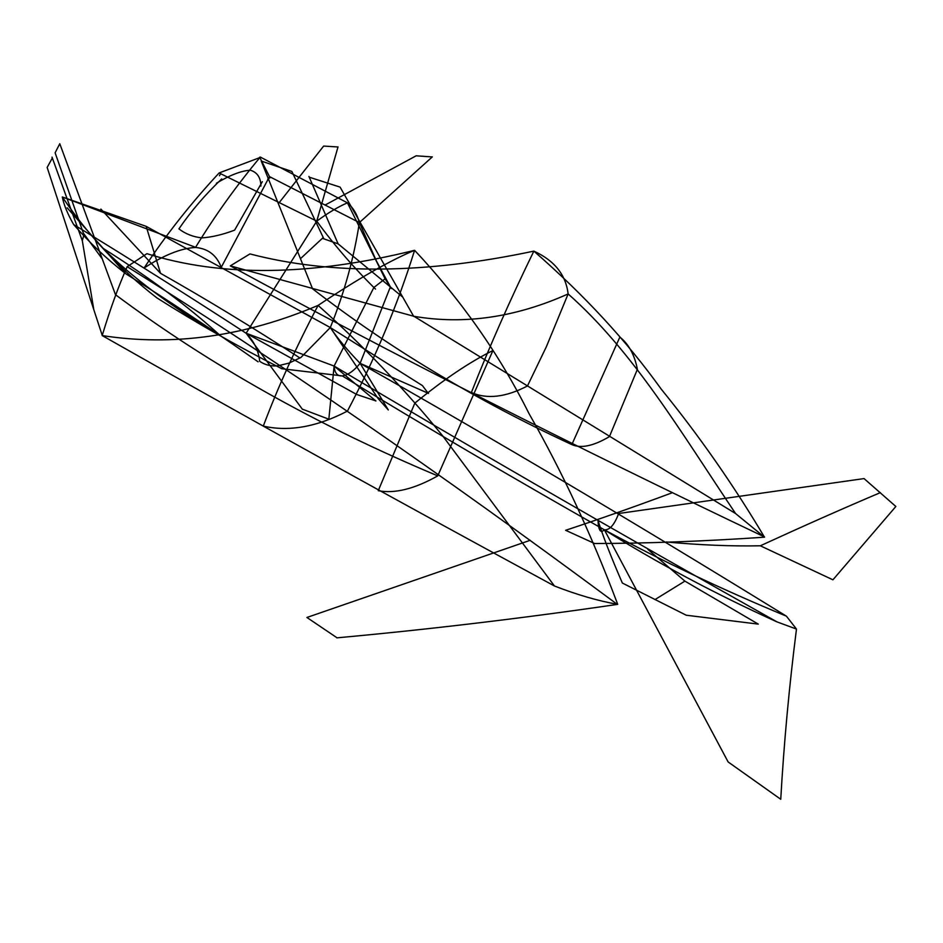 <?xml version="1.0" encoding="UTF-8"?>
<svg xmlns="http://www.w3.org/2000/svg" width="943" height="943" viewBox="0 0 943 943"><rect width="100%" height="100%" fill="white"/><g stroke="black" fill="none" stroke-linecap="round" stroke-linejoin="round"><path stroke-width="1.41" d="M302.479 409.356L246.123 333.233C185.665 294.027 128.189 257.804 73.672 224.564C67.637 214.037 63.841 204.831 62.297 196.957L146.177 226.355L330.309 327.551C337.417 338.207 347.342 350.136 360.108 363.326L388.257 409.887M281.474 368.689L342.285 375.915C423.725 425.647 511.082 476.946 604.369 529.813L728.126 761.956L780.745 799.275C783.975 742.695 789.232 685.962 796.481 629.075L786.415 616.168C633.708 522.057 491.609 437.776 360.108 363.326L428.499 393.408M735.564 513.534C681.164 432.625 633.743 351.951 568.134 293.933L546.386 346.67L527.467 385.958C505.79 397.274 487.095 399.455 471.382 392.512C489.346 346.8 510.175 299.674 533.856 251.121C584.365 295.171 626.836 341.189 661.279 389.2C699.223 435.866 733.63 485.197 764.49 537.192L735.564 513.534L413.989 316.318L230.304 265.867C392.83 354.415 570.916 444.79 764.573 536.98M796.481 629.075L776.997 621.897C612.644 529.577 465.017 444.294 334.105 366.049L375.868 400.987M342.285 375.903C337.335 376.281 334.612 372.992 334.105 366.049L373.852 287.521L385.098 278.786L347.437 202.828C338.148 206.835 327.928 212.941 316.742 221.169L246.123 333.233L356.796 394.528M375.915 400.916L356.666 394.469M378.167 398.618L330.309 327.551L301.277 357.102M259.667 361.31C264.865 364.906 270.947 366.414 277.937 365.813L289.018 363.102L300.994 357.444M336.769 637.857C429.442 629.382 523.082 618.207 617.712 604.357C591.485 534.634 561.922 471.064 529.035 413.647C499.684 354.839 461.54 300.393 414.602 250.308C310.742 276.04 221.511 277.159 146.908 253.667L127.175 266.669C274.554 358.8 437.917 471.359 617.252 604.345M554.449 585.992L442.55 435.69C403.592 387.986 362.1 344.56 318.097 305.402C358.187 278.68 390.355 260.315 414.602 250.308C397.463 305.119 375.078 358.705 347.448 411.077C317.048 426.908 288.994 431.918 263.286 426.106C278.138 386.677 296.408 346.435 318.097 305.402C244.85 336.486 172.887 346.553 102.198 335.578C241.113 414.401 391.864 497.869 554.449 585.992C577.022 594.774 598.11 600.903 617.712 604.357M337.016 637.786L306.911 617.476L530.237 540.292M299.803 357.904C252.901 327.539 206.47 299.344 160.51 273.317L100.889 209.098M146.177 226.355L160.51 273.317M391.286 288.57L376.528 261.187L359.366 222.595L432.33 156.88M269.486 176.6L359.354 222.572M316.777 221.133L219.13 172.958C191.064 203.11 166.051 234.807 144.079 268.024C163.976 255.07 181.115 248.221 195.496 247.467C208.097 248.61 216.678 255.223 221.24 267.329L269.486 176.612L259.679 157.245M221.711 178.922C205.338 194.458 191.064 211.114 178.911 228.878C185.453 233.923 193.126 236.941 201.991 237.895C211.916 237.2 222.784 234.607 234.607 230.151M234.595 230.175L262.343 181.669M216.407 183.237C229.632 175.28 240.901 170.919 250.213 170.176C257.203 172.227 260.775 177.532 260.905 186.054M323.862 238.827L291.858 171.437L261.211 161.029L312.557 288.77C388.905 347.896 475.331 399.832 571.835 444.601L619.857 337.075C628.733 344.124 634.58 354.863 637.397 369.302L609.449 436.574M571.847 444.613C581.053 448.668 593.595 445.992 609.473 436.585M776.997 621.897C714.641 593.595 657.106 562.9 604.369 529.813C609.638 530.249 614.412 524.803 618.679 513.499M618.584 513.511L864.059 478.584L895.85 506.485L832.917 579.815L760.282 545.773M666.288 541.966C699.942 545.066 731.285 546.351 760.329 545.797M880.361 492.623C843.572 508.23 803.554 525.958 760.317 545.797M388.292 409.957L378.049 398.441M267.812 179.123L270.841 177.237M325.017 205.091L416.158 155.807L432.236 156.939M309.245 177.178L340.093 187.115L413.753 316.459M308.939 176.459L338.136 243.883L402.319 296.786M322.4 238.331L338.136 243.872M301.065 258.123L323.249 237.518M103.023 248.304C148.994 277.183 188.246 306.428 220.745 336.038C171.638 306.911 132.397 277.666 103.023 248.304M259.655 360.98C258.488 350.442 253.973 341.189 246.123 333.233L334.105 366.049L328.848 419.081M127.175 266.669C118.252 286.884 109.93 309.846 102.198 335.578M260.315 157.057L347.437 202.828C353.142 207.649 357.114 214.238 359.366 222.595C354.002 257.781 344.313 292.766 330.309 327.551L422.535 385.663M428.299 393.384L422.429 385.593M230.304 265.867L249.954 253.926C330.887 275.038 425.517 274.107 533.856 251.121C554.425 260.516 565.847 274.79 568.134 293.933C515.609 317.437 464.227 324.899 413.989 316.318M764.49 537.192C703.619 541.317 646.922 543.427 594.408 543.51M594.538 543.474L565.635 530.296C598.404 519.475 633.837 507.004 671.958 492.859M258.099 361.817C212.753 329.956 168.656 300.617 125.808 273.788L67.153 207.837M73.672 224.564C89.479 242.669 106.854 259.077 125.808 273.788M342.274 375.903C348.073 375.008 354.014 370.811 360.108 363.326L390.319 287.014L385.098 278.786M375.503 289.088C354.203 268.177 334.612 245.545 316.742 221.169L338.018 146.896M219.118 172.958L260.586 157.316M83.915 234.724L55.118 152.801L59.774 143.725L115.482 294.688C209.594 364.847 317.013 425.234 437.752 475.861L492.918 350.525C469.531 362.124 443.505 379.652 414.837 403.132L378.273 490.69M437.764 475.873C414.531 488.922 394.716 493.861 378.308 490.702M786.415 616.168C722.774 589.835 662.092 561.05 604.369 529.813C600.608 533.514 598.487 530.414 598.003 520.501C603.025 536.331 611.135 557.183 622.356 583.045L686.209 615.213L758.278 624.113L684.854 581.1M647.841 549.368L684.901 581.124L654.961 599.595M328.789 419.175L302.373 409.168M219.471 175.74L220.603 173.63M279.045 202.828L323.638 146.082M323.649 146.071L337.971 146.967M52.336 158.011L47.15 167.43L102.351 335.732M52.018 157.127L82.312 240.689L93.781 309.434M84.092 234.147L82.312 240.677M101.844 258.358L83.349 233.121M281.438 368.524C237.719 346.387 196.168 322.824 156.786 297.823C120.103 269.474 88.607 235.844 62.297 196.957L195.578 247.325C214.721 215.971 236.245 185.936 260.174 157.222"/></g></svg>
